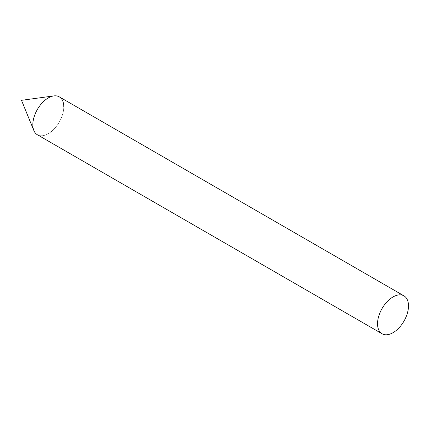 <?xml version="1.0" encoding="UTF-8"?>
<svg xmlns="http://www.w3.org/2000/svg" width="430" height="430" viewBox="0 0 430 430"><rect width="100%" height="100%" fill="white"/><g stroke="black" fill="none" stroke-linecap="round" stroke-linejoin="round"><path stroke-width="0.32" stroke-dasharray="2.15 1.61" d="M37.367 134.757A21.892 12.642 120 0 0 54.234 128.893A21.892 12.642 120 0 0 63.791 106.86A21.892 12.642 -60 0 1 51.122 131.757A21.892 12.642 -60 0 1 33.852 130.526M63.791 106.86A21.892 12.642 120 0 0 59.259 96.841"/><path stroke-width="0.64" d="M53.836 95.911L21.5 100.319L33.852 130.526A21.892 12.642 -60 0 1 32.831 124.738A21.892 12.642 -60 0 1 53.836 95.911A21.892 12.642 -60 0 1 63.791 106.86M403.963 295.856L59.259 96.841A21.892 12.642 120 0 0 42.387 102.706A21.892 12.642 120 0 0 32.831 124.738A21.892 12.642 120 0 0 37.367 134.757L382.077 333.771A21.892 12.642 120 0 0 398.943 327.907A21.892 12.642 120 0 0 408.5 305.875A21.892 12.642 120 0 0 403.963 295.856A21.892 12.642 120 0 0 387.097 301.72A21.892 12.642 120 0 0 377.54 323.752A21.892 12.642 120 0 0 382.077 333.771"/></g></svg>
